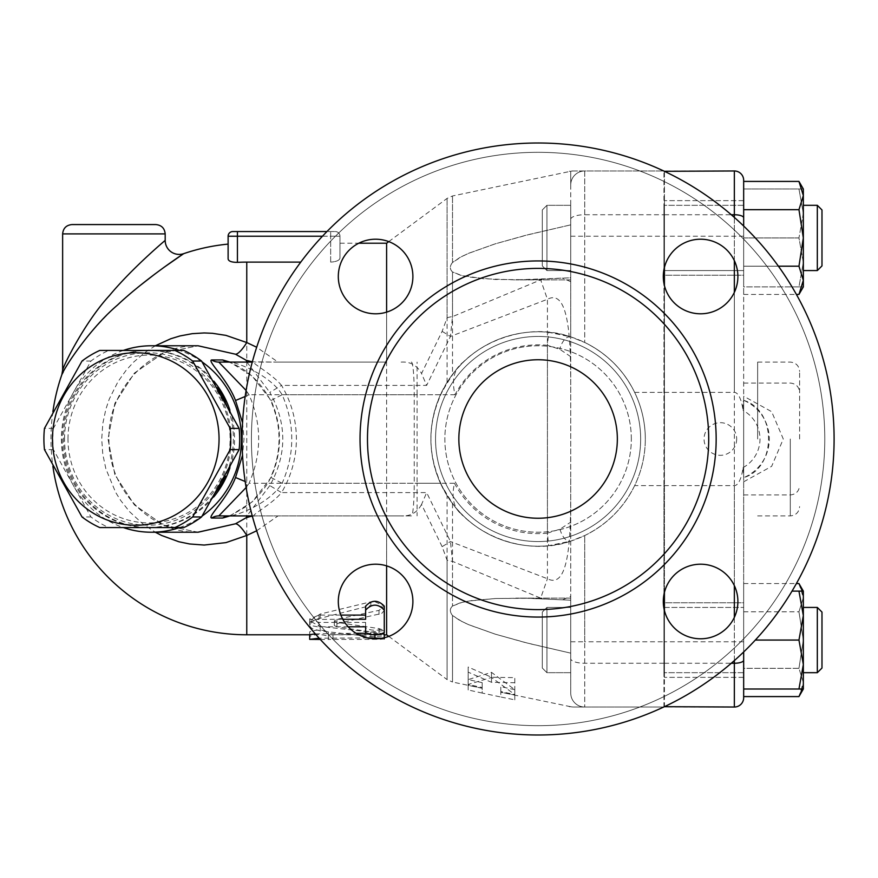 <?xml version="1.0" encoding="UTF-8"?>
<svg xmlns="http://www.w3.org/2000/svg" width="878" height="878" viewBox="0 0 878 878"><rect width="100%" height="100%" fill="white"/><g stroke="black" fill="none" stroke-linecap="round" stroke-linejoin="round"><path stroke-width="0.66" stroke-dasharray="4.39 3.29" d="M458.854 439A79.239 79.239 0 0 0 577.724 507.627A79.239 79.239 0 0 0 577.724 370.373A79.239 79.239 0 0 0 458.854 439A79.239 79.239 0 0 0 577.724 507.627A79.239 79.239 0 0 0 577.724 370.373A79.239 79.239 0 0 0 458.854 439A79.239 79.239 0 0 0 577.724 507.627A79.239 79.239 0 0 0 577.724 370.373A79.239 79.239 0 0 0 458.854 439A79.239 79.239 0 0 1 538.093 359.76A79.239 79.239 0 0 1 617.344 439A79.239 79.239 0 0 1 498.474 507.627A79.239 79.239 0 0 1 498.474 370.373A79.239 79.239 0 0 1 617.344 439A79.239 79.239 0 0 1 498.474 507.627A79.239 79.239 0 0 1 498.474 370.373A79.239 79.239 0 0 1 617.344 439A79.239 79.239 0 0 0 526.921 360.551A79.239 79.239 0 0 0 462.004 461.126A79.239 79.239 0 0 0 570.733 511.215M708.711 439A170.606 170.606 0 0 1 452.796 586.756A170.606 170.606 0 0 1 452.796 291.244A170.606 170.606 0 0 1 708.711 439M834.1 439A296.007 296.007 0 0 1 390.095 695.343A296.007 296.007 0 0 1 390.095 182.657A296.007 296.007 0 0 1 834.1 439A296.007 296.007 0 0 1 390.095 695.343A296.007 296.007 0 0 1 390.095 182.657A296.007 296.007 0 0 1 834.1 439A296.007 296.007 0 0 1 390.095 695.343A296.007 296.007 0 0 1 390.095 182.657A296.007 296.007 0 0 1 834.1 439M663.307 601.496A37.293 37.293 0 0 0 719.247 633.795A37.293 37.293 0 0 0 719.247 569.207A37.293 37.293 0 0 0 663.307 601.496A37.293 37.293 0 0 1 700.6 564.203A37.293 37.293 0 0 1 737.893 601.496A37.293 37.293 0 0 1 700.6 638.789A37.293 37.293 0 0 1 663.307 601.496M375.597 564.203A37.293 37.293 0 0 0 343.298 620.142A37.293 37.293 0 0 0 407.897 620.142A37.293 37.293 0 0 0 375.597 564.203A37.293 37.293 0 0 1 412.89 601.496A37.293 37.293 0 0 1 375.597 638.789A37.293 37.293 0 0 1 338.304 601.496A37.293 37.293 0 0 1 375.597 564.203M412.89 276.504A37.293 37.293 0 0 0 356.951 244.205A37.293 37.293 0 0 0 356.951 308.793A37.293 37.293 0 0 0 412.89 276.504A37.293 37.293 0 0 1 375.597 313.797A37.293 37.293 0 0 1 338.304 276.504A37.293 37.293 0 0 1 375.597 239.211A37.293 37.293 0 0 1 412.89 276.504M700.6 313.797A37.293 37.293 0 0 0 732.889 257.858A37.293 37.293 0 0 0 668.301 257.858A37.293 37.293 0 0 0 700.6 313.797A37.293 37.293 0 0 1 663.307 276.504A37.293 37.293 0 0 1 700.6 239.211A37.293 37.293 0 0 1 737.893 276.504A37.293 37.293 0 0 1 700.6 313.797M824.782 439A286.678 286.678 0 0 0 394.76 190.724A286.678 286.678 0 0 0 394.76 687.276A286.678 286.678 0 0 0 824.782 439A286.678 286.678 0 0 0 394.76 190.724A286.678 286.678 0 0 0 394.76 687.276A286.678 286.678 0 0 0 824.782 439M640.655 439A102.55 102.55 0 0 1 486.818 527.81A102.55 102.55 0 0 1 486.818 350.19A102.55 102.55 0 0 1 640.655 439A102.55 102.55 0 0 0 486.818 350.19A102.55 102.55 0 0 0 486.818 527.81A102.55 102.55 0 0 0 640.655 439A102.55 102.55 0 0 1 486.818 527.81A102.55 102.55 0 0 1 486.818 350.19A102.55 102.55 0 0 1 640.655 439A102.55 102.55 0 0 1 486.818 527.81A102.55 102.55 0 0 1 486.818 350.19A102.55 102.55 0 0 1 640.655 439M631.326 439A93.233 93.233 0 0 0 491.482 358.257A93.233 93.233 0 0 0 491.482 519.743A93.233 93.233 0 0 0 631.326 439A93.233 93.233 0 0 1 491.482 519.743A93.233 93.233 0 0 1 491.482 358.257A93.233 93.233 0 0 1 631.326 439M634.651 485.611C623.61 507.868 606.961 524.506 584.715 535.547L570.733 541.122L584.715 535.547A107.215 107.215 0 0 0 645.308 439A107.215 107.215 0 0 1 484.491 531.848A107.215 107.215 0 0 1 484.491 346.151A107.215 107.215 0 0 1 645.308 439A107.215 107.215 0 0 0 584.715 342.453L570.733 336.878C530.861 322.544 478.609 338.337 452.51 374.423L447.078 382.336C425.545 420.112 425.545 457.888 447.078 495.664L452.51 503.577C478.62 539.663 530.861 555.456 570.733 541.122L570.733 336.878L584.715 342.453C606.961 353.494 623.61 370.132 634.651 392.389A107.215 107.215 0 0 1 634.651 485.611L663.955 485.611L663.955 283.44M570.733 184.951A13.982 13.982 0 0 1 584.715 170.969L573.619 170.969A13.982 13.631 90 0 0 570.733 171.287A13.982 13.631 90 0 1 573.619 170.969L584.715 170.969A13.982 13.982 0 0 0 570.733 184.951A13.982 13.982 0 0 1 584.715 170.969A13.982 13.982 0 0 0 570.733 184.951L570.733 171.287L569.295 171.265L570.733 171.287L570.733 336.878L570.733 184.951A13.982 13.982 0 0 1 584.715 170.969L663.955 170.969L663.955 707.031L584.715 707.031A13.982 13.982 0 0 1 570.733 693.049L570.733 541.122L548.662 545.688L547.422 533.165L560.065 529.138L570.733 522.125M663.955 269.568L663.955 171.089M663.955 706.911L663.955 608.432M663.955 594.56L663.955 485.611M663.955 439L663.955 252.546L663.955 439M663.955 237.938L663.955 205.309L663.955 237.938M663.955 270.567L663.955 205.309L663.955 270.567L743.666 270.567L743.666 205.309L743.666 275.231L743.666 200.645L743.666 270.567L663.955 270.567M663.955 640.062L663.955 607.433L663.955 640.062M663.955 607.433L663.955 672.691L663.955 607.433L743.666 607.433L743.666 672.691L743.666 607.433L743.666 672.691L743.666 607.433L664.426 607.433M664.426 285.559L664.426 485.611L734.348 485.611A28.326 9.318 90 0 0 743.029 467.623L743.666 477.325L743.666 689.01L803.337 689.01L803.337 640.062L798.958 668.323L803.337 682.447L798.958 696.583M743.666 602.769L743.666 677.355L743.666 602.769L664.426 602.769L664.426 677.355L664.426 602.769L664.426 677.355L664.426 602.769L743.666 602.769M743.666 677.355L664.426 677.355L743.666 677.355M743.666 275.231L743.666 200.645L743.666 275.231L664.426 275.231L664.426 200.645L664.426 275.231L664.426 200.645L664.426 275.231L743.666 275.231M743.666 200.645L664.426 200.645L743.666 200.645M570.733 607.433L570.733 672.691L570.733 607.433L546.95 607.433L546.95 672.691L546.95 607.433L546.95 672.691L546.95 607.433L542.297 612.098L542.297 668.037L542.297 612.098L542.297 668.037L542.297 612.098L546.95 607.433L570.733 607.433L570.733 672.691L570.733 607.433M743.666 697.714A9.318 9.318 0 0 1 734.348 707.031L664.426 707.031L664.426 170.969L734.348 170.969A9.318 9.318 0 0 1 743.666 180.286L743.666 697.714A9.318 9.318 0 0 1 734.348 707.031L734.348 170.969M664.426 610.561L664.426 706.691M664.426 485.611L664.426 592.441M664.426 171.309L664.426 267.439M664.426 439L664.426 252.546L664.426 439M664.426 392.389L734.348 392.389A28.326 9.318 -90 0 1 743.029 410.377C742.766 404.571 742.975 401.334 743.666 400.675L743.666 226.03L743.666 294.448L743.666 266.199L778.424 266.199M743.666 400.675L743.666 477.325M802.338 689.01L803.337 682.447L798.958 668.323L743.666 668.323L743.666 583.552L743.666 696.583L743.666 668.323L798.958 668.323L803.337 640.062L803.337 597.677L798.958 611.801L803.337 640.062L803.337 689.01L803.337 664.536L798.958 689.01M743.666 181.417L743.666 266.199L798.958 266.199L803.337 280.323L803.337 188.989L798.958 188.989L803.337 188.989L803.337 213.464L803.337 188.989M803.337 286.876L798.958 286.876L803.337 262.412L803.337 213.464L798.958 188.989L743.666 188.989L798.958 188.989L803.337 213.464L798.958 237.938L803.337 262.412L798.958 286.876L743.666 286.876L743.666 188.989L743.666 286.876L803.337 286.876L803.337 280.323L798.958 294.448M743.666 611.801L798.958 611.801L803.337 597.677L803.337 640.062L798.958 611.801L743.666 611.801M798.958 583.552L803.337 597.677L803.337 591.124L798.958 591.124L803.337 615.588L798.958 640.062L755.332 640.062M798.958 591.124L792.022 591.124M798.958 181.417L803.337 195.553L798.958 209.677L803.337 237.938L798.958 266.199M743.666 209.677L798.958 209.677M798.958 640.062L803.337 664.536L803.337 591.124L803.337 597.677L802.338 591.124M743.666 583.552L796.401 583.552M803.337 607.433L803.337 672.691L803.337 607.433L803.337 672.691L803.337 607.433L817.319 607.433L817.319 672.691L817.319 607.433L821.984 612.098L821.984 668.037M817.319 672.691L817.319 607.433M743.666 294.448L796.401 294.448M803.337 270.567L803.337 205.309L803.337 270.567M817.319 270.567L817.319 205.309L817.319 270.567L817.319 205.309L803.337 205.309M817.319 205.309L821.984 209.963L821.984 265.902M743.666 237.938L798.958 237.938L803.337 213.464L803.337 262.412L798.958 237.938L743.666 237.938M743.666 481.802L771.652 466.328L783.286 439L771.652 411.672L743.666 396.197M799.606 439L799.606 371.405L799.606 439M736.675 439A16.32 16.32 0 0 1 720.366 455.32A16.32 16.32 0 0 1 704.046 439A16.32 16.32 0 0 1 720.366 422.68A16.32 16.32 0 0 1 736.675 439M743.666 400.346C776.821 410.202 776.821 467.798 743.666 477.654A41.957 41.957 0 0 0 743.666 400.346M562.897 599.685L570.733 596.338L570.733 600.201L525.066 598.181L495.346 598.522L468.413 601.079L459.82 602.977L452.51 606.039C449.668 608.706 449.668 611.856 452.51 615.522C449.646 611.746 449.646 608.586 452.51 606.039L462.113 602.363L471.618 600.574L495.752 598.511L529.247 598.258L570.733 600.201L570.733 598.116L570.733 653.144L525.066 642.509L495.346 634.19L468.413 624.576L459.82 620.461L452.51 615.522L462.234 621.723L469.17 624.906L495.082 634.114L529.028 643.519L570.733 653.144L570.733 693.049A13.982 13.982 0 0 0 584.715 707.031A13.982 13.982 0 0 1 570.733 693.049A13.982 13.982 0 0 0 584.715 707.031L573.619 707.031A13.982 13.631 90 0 1 570.733 706.713L569.295 706.735L570.733 706.713A13.982 13.631 90 0 0 573.619 707.031L663.702 707.031M514.793 689.691L500.811 686.662L500.811 692.237L514.793 695.069L514.793 677.64L491.482 677.267L468.172 667.017L468.172 685.202L482.165 688.297L482.165 682.634L468.172 679.605L491.482 672.339L514.793 689.691L514.793 694.553L491.482 677.454L468.172 684.478L482.165 687.507L482.165 693.06L468.172 689.976L468.172 672.153L491.482 682.294L514.793 682.744L514.793 699.843L500.811 697.011L500.811 691.535L514.793 694.553M570.733 356.666L559.813 349.301L547.422 345.306L548.717 332.312L570.733 336.878L570.733 277.799L515.748 279.884L483.273 278.721L460.324 275.165L452.51 271.96C449.646 269.162 449.646 266.012 452.51 262.478L462.234 256.277L469.17 253.094L495.082 243.886L529.028 234.481L570.733 224.856L570.733 596.338M570.733 478.554C570.678 521.894 572.05 591.651 547.422 578.723L450.458 541.55L442.128 546.654L447.078 560.142A13.982 7.046 0 0 0 452.51 561.371L540.672 598.127L547.422 578.723L547.422 299.277L540.672 279.873L452.51 316.629L452.51 271.96L462.234 275.67L469.17 277.053L495.082 279.467L529.028 279.742L570.733 277.799L570.733 224.856L525.066 235.491L495.346 243.81L468.413 253.424L459.82 257.539L452.51 262.478C449.668 266.122 449.668 269.272 452.51 271.96L452.51 374.423M540.672 598.127L542.088 598.642M570.733 270.567L570.733 205.309L570.733 270.567L546.95 270.567L546.95 205.309L546.95 270.567L546.95 205.309L546.95 270.567L542.297 265.902L542.297 209.963L542.297 265.902L542.297 209.963L542.297 265.902L546.95 270.567L570.733 270.567L570.733 205.309L570.733 270.567M570.733 281.662L562.897 278.315M542.088 279.358L540.672 279.873M500.811 691.535L500.811 686.662M447.078 560.142L447.078 679.583L452.51 682.03L452.51 615.522L452.51 682.03L482.165 688.297L482.165 693.06L500.811 697.011L500.811 692.237L572.193 707.031M514.793 699.843L514.793 695.069M514.793 682.744L514.793 677.64M491.482 682.294L491.482 677.267M468.172 672.153L468.172 667.017M491.482 677.454L491.482 672.339M468.172 684.478L468.172 679.605M482.165 687.507L482.165 682.634M468.172 689.976L468.172 685.202M573.619 170.969L572.193 170.969L573.619 170.969M570.733 219.357A13.982 4.599 0 0 1 584.715 214.748L584.715 170.969L663.702 170.969M452.51 503.577L452.51 606.039L452.51 561.371L450.458 541.55L426.664 492.602L281.52 492.602A110.99 107.215 0 0 0 281.52 385.398L269.82 392.389C287.106 423.459 287.106 454.541 269.82 485.611L281.52 492.602C272.114 504.17 250.548 515.441 254.247 515.913L401.158 515.913L386.605 515.913L386.605 565.871M442.128 546.654L421.539 504.477L426.664 492.602M421.539 504.477C417.083 512.664 410.289 516.483 401.158 515.913M252.304 516.055A13.982 13.51 90 0 1 254.247 515.913L386.605 515.913M269.82 485.611L246.927 515.913M246.927 362.087L269.82 392.389M123.326 350.432A93.233 90.05 -90 0 0 61.394 439A93.233 90.05 -90 0 0 123.326 527.568M179.562 527.568A93.233 90.05 -90 0 0 202.127 516.055M202.127 361.945A93.233 90.05 -90 0 0 179.562 350.432M229.904 515.913L252.348 501.766L271.05 477.511C282.277 451.841 282.277 426.159 271.05 400.489L252.337 376.223L229.904 362.087M242.547 422.724L243.996 439L242.547 455.276M67.99 439A83.904 81.05 90 0 1 189.56 366.335A83.904 81.05 90 0 1 189.56 511.665A83.904 81.05 90 0 1 67.99 439M213.76 496.915A88.568 85.55 90 0 1 149.03 527.568A88.568 85.55 90 0 1 63.479 439A88.568 85.55 90 0 1 149.03 350.432A88.568 85.55 90 0 1 213.76 381.085M229.926 410.191A88.568 85.55 90 0 1 229.926 467.809M217.777 489.99A88.568 85.55 90 0 1 147.822 527.568A88.568 85.55 90 0 1 62.272 439A88.568 85.55 90 0 1 147.822 350.432A88.568 85.55 90 0 1 217.777 388.01M225.481 401.839A88.568 85.55 90 0 1 225.481 476.161M64.533 439A86.242 83.3 90 0 1 189.472 364.315A86.242 83.3 90 0 1 189.472 513.685A86.242 83.3 90 0 1 64.533 439M183.809 350.432L108.707 350.432A96.723 93.43 -90 0 0 90.95 361.045L53.393 428.387A96.723 93.43 -90 0 0 52.834 439A96.723 93.43 -90 0 0 53.393 449.613L90.95 516.955A96.723 93.43 -90 0 0 108.707 527.568L183.809 527.568M108.707 350.432L99.774 350.432M90.95 361.045L82.016 361.045M53.393 428.387L44.46 428.387M108.707 527.568L99.774 527.568M90.95 516.955L82.016 516.955M53.393 449.613L44.46 449.613M155.34 345.767L144.771 352.605L133.489 362.23L125.949 370.516L118.003 381.656L109.3 398.996L105.876 409.148L102.814 423.569L101.727 439L102.77 454.113L105.876 468.852L115.622 492.328L120.714 500.504L129.615 511.731L142.807 523.914L155.34 532.233M198.066 532.233L163.615 525.132L134.4 504.916L114.875 474.68L108.027 439L114.875 403.32L134.4 373.084L163.615 352.868L198.066 345.767L163.615 352.868L134.4 373.084L114.875 403.32L108.027 439L114.875 474.68L134.4 504.916L163.615 525.132L198.066 532.233M228.115 258.944L228.115 244.106L228.115 258.944C228.521 261.216 231.627 262.357 237.433 262.357A176.884 176.884 0 0 1 246.762 262.116L300.759 262.116M163.736 267.516L155.154 273.837M140.93 284.889C106.743 310.9 73.247 350.926 63.238 372.042M237.433 262.357L237.433 236.226L228.115 236.226A4.664 4.664 0 0 1 232.769 231.562L335.33 231.562A4.664 4.664 0 0 1 339.984 236.226L339.984 257.978C339.588 260.338 336.483 261.71 330.666 262.116C336.472 261.721 339.588 260.338 339.984 257.978L339.984 236.226L237.433 236.226L237.433 231.562M335.33 231.562A4.664 4.664 0 0 1 339.984 236.226A4.664 4.664 0 0 0 335.33 231.562L326.934 231.562M339.984 257.978L339.984 243.217L339.984 257.978M386.605 312.129L386.605 362.087L278.008 362.087L256.683 347.238M386.605 634.783L386.605 243.217M256.683 530.773L278.008 515.913M373.512 601.167L320.163 614.062L309.682 620.922L320.163 626.442L370.867 632.061L384.268 630.503L379.033 628.582L336.932 622.425L334.309 620.922L336.932 619.33L379.033 610.364L384.268 606.149L373.754 601.156M384.268 632.61L384.268 628.099C378.056 630.986 371.844 630.986 365.621 628.099L365.621 632.61M365.621 622.425L365.621 626.793L365.621 622.425L319.01 622.425L309.682 618.957L319.01 615.083L340.873 615.083M365.994 633.279L382.995 633.795M384.268 634.212L328.328 634.783L328.328 631.831C322.116 629.515 315.904 629.515 309.682 631.831L309.682 634.706M315.29 633.872L356.095 633.279M370.878 605.502L376.805 605.074L382.182 606.917L383.884 608.695L384.246 610.473L381.721 613.448L336.186 623.797L334.386 625.575L336.932 626.793L381.063 633.433L384.136 634.717L383.038 635.99L370.867 636.66L320.163 630.898L312.689 628.835L310.428 627.155L309.682 625.246L311.855 621.767L317.573 618.935L370.867 605.513L370.867 601.639M348.193 626.793L317.496 626.749L312.634 625.882L310 624.203L309.769 622.754L310.933 621.317L316.596 619.418L342.815 619.275M365.621 615.083L365.621 619.275M309.682 639.36L309.682 636.418C315.904 634.048 322.116 634.048 328.328 636.418L328.328 639.436L380.383 639.305L384.191 638.954L381.831 638.262M367.531 637.911L319.153 638.196M320.294 639.447L328.328 639.447L328.328 634.783L384.268 634.783M309.682 631.831L309.682 634.783M328.328 631.831L328.328 636.418M62.634 370.055C64.906 361.725 88.03 317.595 112.801 291.628C135.014 265.705 165.042 240.506 165.185 240.418M278.008 362.087L252.326 361.857M252.326 516.143L255.652 515.913M271.05 477.511L282.134 483.284C270.665 502.062 240.045 514.793 229.838 515.913L218.82 515.913M271.05 400.489L282.134 394.716C294.964 424.239 294.964 453.761 282.134 483.284L414.24 483.284A32.629 2.843 -90 0 1 411.387 515.913L229.838 515.913M246.103 487.542L249.045 483.284L245.171 481.517M218.82 362.087L229.838 362.087C240.045 363.218 270.611 375.905 282.134 394.716L417.083 394.716L417.083 483.284L454.475 483.284C452.027 494.171 452.839 502.754 456.922 509.031A107.215 107.215 0 0 0 548.662 545.688M454.475 483.284A94.626 94.626 0 0 0 547.422 533.165L547.422 345.306A94.165 94.165 0 0 0 455.002 394.716C452.389 383.631 453.136 374.928 457.229 368.617L463.408 362.087C458.974 364.644 451.325 375.521 440.46 394.716C427.773 424.239 427.773 453.761 440.46 483.284L249.045 483.284C261.874 453.761 261.874 424.239 249.045 394.716L245.171 396.483M440.46 394.716L249.045 394.716L246.103 390.447M252.26 515.913L411.387 515.913M440.46 483.284C451.358 502.523 459.007 513.4 463.408 515.913L456.922 509.031M447.078 382.336L447.078 198.417L447.078 317.858L442.128 331.346L421.539 373.523L426.664 385.398L281.52 385.398C272.103 373.83 250.548 362.559 254.247 362.087A13.982 13.51 90 0 1 252.304 361.945M386.605 362.087L255.652 362.087M447.078 317.858A13.982 7.046 0 0 1 452.51 316.629L450.458 336.45L547.422 299.277C572.05 286.349 570.678 356.117 570.733 399.446M442.128 331.346L450.458 336.45L426.664 385.398M401.158 362.087C410.289 361.516 417.083 365.336 421.539 373.523M457.229 368.617A107.215 107.215 0 0 1 548.717 332.312M645.308 439A107.215 107.215 0 0 0 484.491 346.151A107.215 107.215 0 0 0 484.491 531.848A107.215 107.215 0 0 0 645.308 439M229.838 362.087L252.26 362.087M700.6 239.211A37.293 37.293 0 0 0 668.301 295.151A37.293 37.293 0 0 0 732.889 295.151A37.293 37.293 0 0 0 700.6 239.211M338.304 276.504A37.293 37.293 0 0 0 394.244 308.793A37.293 37.293 0 0 0 394.244 244.205A37.293 37.293 0 0 0 338.304 276.504M375.597 638.789A37.293 37.293 0 0 0 407.897 582.849A37.293 37.293 0 0 0 343.298 582.849A37.293 37.293 0 0 0 375.597 638.789M737.893 601.496A37.293 37.293 0 0 0 681.954 569.207A37.293 37.293 0 0 0 681.954 633.795A37.293 37.293 0 0 0 737.893 601.496M634.651 392.389L663.955 392.389M716.163 439A178.069 178.069 0 0 1 449.064 593.21A178.069 178.069 0 0 1 449.064 284.79A178.069 178.069 0 0 1 716.163 439M570.733 641.774L584.715 641.774L584.715 707.031L584.715 535.547L584.715 641.774L663.955 641.774M584.715 170.969L584.715 342.453L584.715 214.748L663.955 214.748M570.733 236.226L663.955 236.226M734.348 485.611L734.348 585.637M734.348 617.366L734.348 660.596M664.426 663.252L731.308 663.252M743.666 641.774L664.426 641.774M743.666 236.226L664.426 236.226M734.348 217.404L734.348 260.634M734.348 292.363L734.348 392.389M790.288 439L790.288 515.913L790.288 439M743.029 467.623A32.629 32.629 0 0 0 743.029 410.377M664.426 214.748L731.308 214.748M452.51 262.478L452.51 195.97L452.51 262.478M584.715 707.031A13.982 13.982 0 0 1 570.733 693.049M663.955 663.252L584.715 663.252A13.982 4.599 180 0 1 570.733 658.643M388.767 636.385L447.078 679.583L447.078 495.664M246.762 634.783L246.762 262.116M228.115 236.226A4.664 4.664 0 0 1 232.769 231.562M322.456 236.226L330.666 236.226L330.666 231.562L330.666 236.226L339.984 236.226M330.666 262.116L330.666 236.226L330.666 262.116M370.867 632.061L370.867 636.66M379.033 628.582L379.033 633.093M320.163 626.442L320.163 630.898M320.163 614.062L320.163 618.233M379.033 610.364L379.033 614.435M336.932 619.33L336.932 623.621M336.932 622.425L336.932 626.793M319.01 615.083L319.01 619.275M319.01 622.425L319.01 626.793M374.95 633.279L374.95 634.86M374.95 634.706L374.95 639.36M328.328 633.279L328.328 637.911M332.992 634.706L332.992 639.36M165.185 233.899L62.634 233.899M560.065 529.138A12.588 6.596 -107.7 0 0 570.733 541.122M570.733 336.878A13.049 6.695 -72.3 0 0 559.813 349.301M455.002 394.716L417.083 394.716L417.083 362.087M411.387 362.087A32.629 2.843 -90 0 1 414.24 394.716L414.24 483.284L417.083 483.284L417.083 515.913M757.648 439L757.648 362.087L757.648 439M743.666 672.691L663.955 672.691L743.666 672.691M743.666 205.309L663.955 205.309L743.666 205.309M570.733 672.691L546.95 672.691L542.297 668.037L546.95 672.691L570.733 672.691M743.666 494.94L790.288 494.94C795.94 494.38 799.057 491.274 799.606 485.611M743.666 383.06L790.288 383.06C795.94 383.62 799.057 386.726 799.606 392.389M570.733 598.116L515.748 598.116L570.733 598.116M570.733 205.309L546.95 205.309L542.297 209.963L546.95 205.309L570.733 205.309M570.733 279.884L515.748 279.884L570.733 279.884M388.767 241.615L447.078 198.417L452.51 195.97L572.193 170.969M198.077 532.233C151.345 533.462 108.049 490.264 108.971 438.824C107.259 390.71 150.017 344.242 198.077 345.767M52.899 411.65A195.783 195.783 0 0 0 52.899 466.35M339.984 243.217L358.773 243.217M384.268 630.503L384.268 635.057M309.682 620.922L309.682 625.246M384.268 606.149L384.268 610.133M334.309 620.922L334.309 625.246M309.682 623.248L309.682 618.957M384.268 637.768L384.268 638.866M228.225 361.945L230.332 362.68C247.08 369.232 260.514 381.853 270.643 400.544C281.827 426.181 281.827 451.819 270.643 477.456C266.703 487.948 251.031 504.181 243.996 507.813C234.086 513.685 228.829 516.429 228.225 516.055M757.648 515.913L790.288 515.913C795.94 515.364 799.057 512.258 799.606 506.595M757.648 362.087L790.288 362.087C795.94 362.636 799.057 365.742 799.606 371.405"/><path stroke-width="1.32" d="M458.854 439A79.239 79.239 0 0 1 577.724 370.373A79.239 79.239 0 0 1 577.724 507.627A79.239 79.239 0 0 1 458.854 439A79.239 79.239 0 0 0 538.093 518.239A79.239 79.239 0 0 0 617.344 439A79.239 79.239 0 0 1 570.733 511.215M663.955 283.44L663.955 269.568M663.955 608.432L663.955 594.56M664.426 706.691L734.348 707.031A9.318 9.318 0 0 0 743.666 697.714L743.666 651.97L743.666 689.01L798.958 689.01L803.337 664.536L803.337 689.01L798.958 689.01M664.426 592.441L664.426 610.561M664.426 267.439L664.426 285.559M778.424 266.199L798.958 266.199L803.337 237.938L798.958 209.677L803.337 195.553L798.958 181.417L743.666 181.417L743.666 226.03L743.666 180.286A9.318 9.318 0 0 0 734.348 170.969L664.426 171.309M743.666 696.583L798.958 696.583L802.338 689.01M803.337 664.536L798.958 640.062L803.337 615.588L803.337 664.536M755.332 640.062L798.958 640.062M803.337 615.588L798.958 591.124L803.337 591.124L803.337 615.588M792.022 591.124L798.958 591.124M743.666 209.677L798.958 209.677M798.958 181.417L803.337 188.989L803.337 280.323L798.958 266.199M802.338 591.124L798.958 583.552L796.401 583.552M817.319 607.433L817.319 672.691L803.337 672.691L817.319 672.691L821.984 668.037L821.984 612.098L817.319 607.433L803.337 607.433M796.401 294.448L798.958 294.448L803.337 280.323L803.337 286.876L798.958 294.448M817.319 205.309L817.319 270.567L803.337 270.567L817.319 270.567L821.984 265.902L821.984 209.963L817.319 205.309L803.337 205.309M246.927 515.913L246.213 517.713L250.351 516.505A13.982 13.51 90 0 1 252.304 516.055M246.213 517.713L235.523 523.782L198.077 532.233L151.444 532.233A93.233 90.05 -90 0 0 179.562 527.568M198.022 345.767L235.523 354.218L246.213 360.287L246.927 362.087M123.326 527.568A93.233 90.05 -90 0 0 151.444 532.233M202.127 516.055A93.233 90.05 -90 0 0 202.127 361.945M179.562 350.432A93.233 90.05 -90 0 0 151.444 345.767A93.233 90.05 -90 0 0 123.326 350.432M228.478 515.99L229.838 515.913A13.982 13.51 -90 0 0 222.683 518.042L229.904 515.913M242.547 455.276L235.523 477.511C227.457 498.781 206.912 517.208 211.653 518.042L222.683 518.042M229.904 362.087L222.683 359.958L211.653 359.958C206.912 360.792 227.457 379.219 235.523 400.489L242.547 422.724M213.76 381.085A88.568 85.55 90 0 1 229.926 410.191M229.926 467.809A88.568 85.55 90 0 1 223.122 483.284A88.568 85.55 90 0 1 213.76 496.915M225.481 476.161A88.568 85.55 90 0 1 221.914 483.284A88.568 85.55 90 0 1 217.777 489.99M217.777 388.01A88.568 85.55 90 0 1 225.481 401.839M174.887 527.568L183.809 527.568A96.723 93.43 -90 0 0 201.567 516.955L239.123 449.613A96.723 93.43 -90 0 0 239.123 428.387L201.567 361.045A96.723 93.43 -90 0 0 183.809 350.432L174.887 350.432A96.723 93.43 90 0 1 192.644 361.045L230.19 428.387A96.723 93.43 90 0 1 230.19 449.613L192.644 516.955A96.723 93.43 90 0 1 174.887 527.568L99.774 527.568A96.723 93.43 90 0 1 82.016 516.955L44.46 449.613A96.723 93.43 90 0 1 43.9 439A96.723 93.43 90 0 1 44.46 428.387L82.016 361.045A96.723 93.43 90 0 1 99.774 350.432L174.887 350.432M239.123 428.387L230.19 428.387M239.123 449.613L230.19 449.613M52.46 439A86.242 83.3 -90 0 0 177.411 513.685A86.242 83.3 -90 0 0 177.411 364.315A86.242 83.3 -90 0 0 52.46 439M201.567 361.045L192.644 361.045M201.567 516.955L192.644 516.955M151.444 345.767L198.077 345.767L235.523 354.218A27.964 6.585 115.3 0 0 246.762 342.552L225.942 335.374L212.432 333.3L204.19 332.949L192.304 333.662L180.045 335.934L170.694 338.776L155.34 345.767M155.34 532.233L161.618 535.47L178.871 541.759L189.582 543.965L204.19 545.051L225.942 542.626L246.762 535.448A27.964 6.585 64.7 0 0 235.523 523.782L197.846 532.233M300.759 262.116L246.762 262.116A176.884 176.884 0 0 0 237.433 262.357C231.627 262.357 228.521 261.216 228.115 258.944L228.115 236.226L228.115 258.944M63.238 372.042L61.855 374.654C64.171 367.871 89.863 328.504 117.443 305.105C144.596 279.434 183.304 253.852 183.678 253.665L163.736 267.516M155.154 273.837L140.93 284.889M237.433 231.562L232.769 231.562A4.664 4.664 0 0 0 228.115 236.226L237.433 236.226L237.433 231.562L326.934 231.562M256.683 347.238L246.762 342.552L246.762 262.116M386.605 565.871L386.605 634.783L388.767 636.385M358.773 243.217L386.605 243.217L386.605 312.129M52.899 466.35A195.783 195.783 0 0 0 246.762 634.783L246.762 535.448L256.683 530.773M340.873 615.083L365.621 615.083L365.621 606.149C371.844 599.685 378.056 599.685 384.268 606.149L384.268 628.099M365.621 628.099L365.621 626.793L348.193 626.793M382.995 633.795L384.268 634.212L384.268 638.866M319.153 638.196L309.682 639.36L309.682 634.706L315.29 633.872M356.095 633.279L365.994 633.279M384.268 635.057L386.605 634.783M384.268 606.149L384.268 632.61C378.056 635.551 371.844 635.551 365.621 632.61L365.621 626.793M365.621 606.149L365.621 610.133C371.844 603.515 378.056 603.515 384.268 610.133M342.815 619.275L365.621 619.275L365.621 610.133M381.831 638.262L367.531 637.911M309.682 639.36L320.294 639.447M246.762 634.783L309.682 634.783L309.682 636.418M228.115 244.106A195.783 195.783 0 0 0 183.678 253.665A13.982 13.982 0 0 1 165.185 240.418C164.877 240.627 132.282 268.042 109.432 295.546C86.22 320.613 64.588 362.79 62.634 370.055L61.855 374.654A195.783 195.783 0 0 0 52.899 411.65M155.856 224.57L71.952 224.57L155.856 224.57C161.519 225.13 164.625 228.236 165.185 233.899L165.185 240.418M252.326 361.857L246.213 360.287M250.351 516.505L252.326 516.143M246.103 487.542L218.82 515.913A13.982 13.51 -90 0 0 211.653 518.042M245.171 481.517L235.523 477.511M222.683 359.958A13.982 13.51 -90 0 0 229.838 362.087L228.478 362.01M245.171 396.483L235.523 400.489M211.653 359.958A13.982 13.51 -90 0 0 218.82 362.087L246.103 390.447M218.82 515.913L252.26 515.913M252.304 361.945A13.982 13.51 90 0 1 250.351 361.495M252.26 362.087L218.82 362.087M700.6 239.211A37.293 37.293 0 0 1 737.893 276.504A37.293 37.293 0 0 1 700.6 313.797A37.293 37.293 0 0 1 663.307 276.504A37.293 37.293 0 0 1 700.6 239.211M834.1 439A296.007 296.007 0 0 1 390.095 695.343A296.007 296.007 0 0 1 390.095 182.657A296.007 296.007 0 0 1 834.1 439M663.307 601.496A37.293 37.293 0 0 1 700.6 564.203A37.293 37.293 0 0 1 737.893 601.496A37.293 37.293 0 0 1 700.6 638.789A37.293 37.293 0 0 1 663.307 601.496M375.597 564.203A37.293 37.293 0 0 1 412.89 601.496A37.293 37.293 0 0 1 375.597 638.789A37.293 37.293 0 0 1 338.304 601.496A37.293 37.293 0 0 1 375.597 564.203M412.89 276.504A37.293 37.293 0 0 1 375.597 313.797A37.293 37.293 0 0 1 338.304 276.504A37.293 37.293 0 0 1 375.597 239.211A37.293 37.293 0 0 1 412.89 276.504M708.711 439A170.606 170.606 0 0 1 452.796 586.756A170.606 170.606 0 0 1 452.796 291.244A170.606 170.606 0 0 1 708.711 439M734.348 585.637L734.348 617.366M734.348 660.596L734.348 707.031M731.308 663.252L734.348 663.252A9.318 3.073 180 0 0 743.666 660.179M743.666 180.286A9.318 9.318 0 0 0 734.348 170.969L734.348 217.404M743.666 217.821A9.318 3.073 180 0 0 734.348 214.748L731.308 214.748M734.348 260.634L734.348 292.363M237.433 262.357L237.433 236.226L322.456 236.226M374.95 634.86L374.95 637.911M62.634 370.055L62.634 233.899L165.185 233.899M716.163 439A178.069 178.069 0 0 0 449.064 284.79A178.069 178.069 0 0 0 449.064 593.21A178.069 178.069 0 0 0 716.163 439M803.337 689.01L798.958 696.583M803.337 591.124L798.958 583.552M821.984 668.037L817.319 672.691M821.984 265.902L817.319 270.567M149.03 350.432L147.822 350.432M149.03 527.568L147.822 527.568M62.634 233.899C63.183 228.236 66.289 225.13 71.952 224.57M386.605 243.217L388.767 241.615"/></g></svg>
